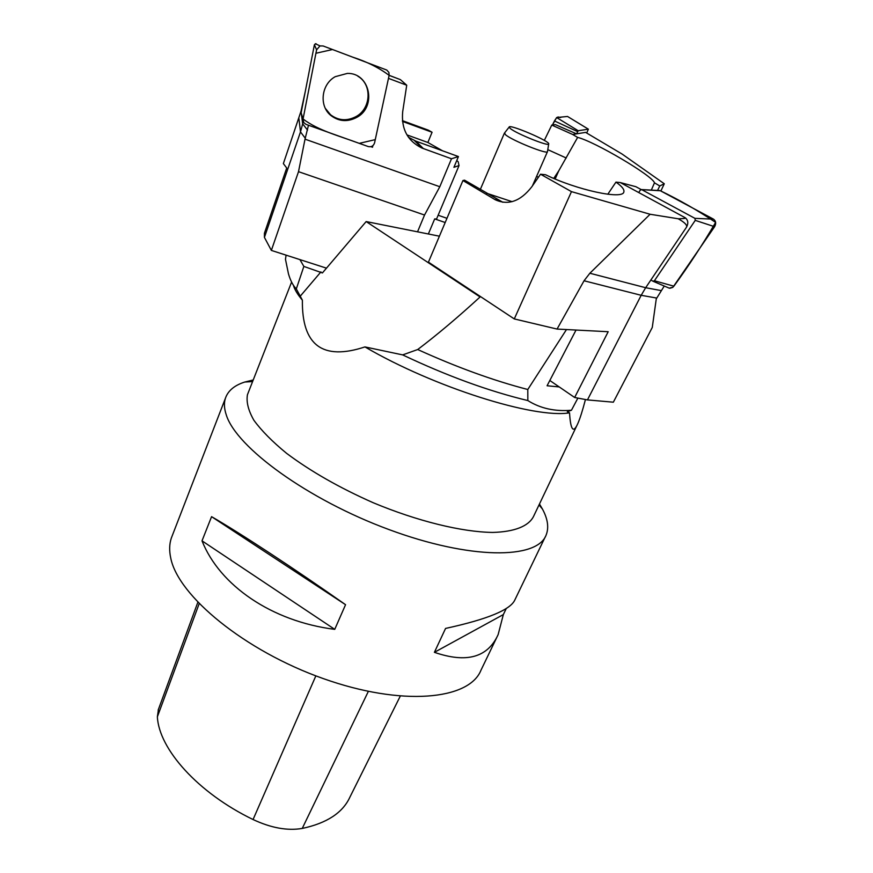 <?xml version="1.0" encoding="UTF-8"?>
<svg xmlns="http://www.w3.org/2000/svg" width="873" height="873" viewBox="0 0 873 873"><rect width="100%" height="100%" fill="white"/><g stroke="black" fill="none" stroke-linecap="round" stroke-linejoin="round"><path stroke-width="1.31" d="M576.846 425.566L533.425 516.674C528.438 526.201 514.59 531.843 492.667 532.432C461.719 532.017 417.403 521.203 373.098 502.684C339.477 487.789 310.635 471.344 286.595 453.338C272.398 441.705 261.496 430.673 253.89 420.273C248.303 410.452 246.164 401.929 247.452 394.694L248.194 392.806M585.445 399.528C582.597 410.419 580.087 418.353 577.915 423.34C573.386 433.728 570.604 430.225 569.534 412.831C534.429 418.833 434.143 387.383 364.936 346.919C322.639 360.876 301.785 345.293 302.385 300.17C297.617 294.572 294.637 289.618 293.415 285.296M566.479 329.558L527.794 389.5L527.838 400.565C488.727 391.148 447.009 375.925 402.66 354.896L364.936 346.919M569.534 412.831L567.308 411.707L571.444 410.245L577.882 398.099M527.838 400.565C540.3 408.422 554.835 411.652 571.444 410.245M302.385 300.17L296.318 288.919L303.859 266.418L299.93 259.608M286.093 255.145L285.471 259.281L288.45 273.784C290.393 280.506 293.012 285.558 296.318 288.919M527.794 389.5C493.278 380.53 456.59 367.206 417.709 349.527L402.66 354.896M303.859 266.418L322.399 272.943L366.158 221.567L480.085 296.962C457.823 317.379 437.035 334.894 417.709 349.527M539.459 504.027L542.406 508.981C547.829 518.999 549.062 527.696 546.116 535.084C537.157 559.484 470.143 559.724 388.954 529.562C307.765 499.629 236.387 447.456 226.303 415.002C224.165 408.673 223.859 403.097 225.409 398.284C227.984 390.733 234.444 385.32 244.789 382.036L253.225 379.973M438.148 215.249L446.965 218.305M301.196 112.442L301.032 111.166L283.365 163.6L286.715 168.009L264.421 233.244L264.421 237.391L271.361 250.409L298.511 171.675L305.015 139.167L439.806 186.735L451.494 158.766L458.434 156.562L453.916 167.321L459.034 165.554L436.565 219.003L434.689 218.905L445.186 222.517M559.233 386.935L547.076 385.768L576.027 330.049M320.937 271.885L299.952 296.536M366.158 221.567L439.403 236.19M172.374 535.367L171.326 538.084C169.34 543.999 169.144 550.634 170.726 557.978C177.983 595.768 244.658 650.822 323.185 678.561C401.689 706.573 469.259 700.037 480.99 670.169L496.857 637.268M506.285 608.459L503.339 614.581L498.145 634.595C487.767 657.511 466.52 663.415 434.394 652.327L445.568 628.429C487.592 619.284 510.716 609.725 514.928 599.784L545.298 536.775M345.555 604.694L334.741 629.357C271.525 621.369 219.625 585.325 202.012 540.845L211.572 516.663C240.326 533.239 294.201 568.53 345.555 604.694L211.572 516.663M158.471 709.236L157.369 716.82C158.962 749.034 197.898 792.902 253.061 819.529C271.056 827.975 287.457 830.943 302.244 828.433C326.895 823.174 342.783 812.73 349.931 797.093L400.238 696.207M202.012 540.845L334.741 629.357M434.394 652.327L503.339 614.581M510.258 128.473C516.249 133.634 549.095 146.85 548.691 143.947C550.405 141.361 508.937 123.671 509.145 127.087L510.258 128.473M547.491 151.531L547.48 151.607C547.917 154.892 512.025 140.498 505.565 134.769L504.55 133.002M547.48 151.607L548.691 143.947M389.129 75.318L388.921 72.459L386.772 70.058L323.141 45.974L320.009 45.909L316.593 49.837L303.051 119.023L303.706 122.536L305.997 124.359L368.253 146.566C371.374 147.221 373.48 145.987 374.582 142.845L389.129 75.318L400.391 79.629L389.118 75.384M305.015 139.167L308.475 125.243M303.149 121.336L302.669 123.824L301.414 114.134M388.474 78.363L406.72 85.216L402.693 111.689C401.111 128.844 407.527 140.968 421.954 148.05L451.494 158.766M400.391 79.629L406.72 85.216M370.916 146.675L372.52 147.242L372.858 145.671M301.032 111.166L305.474 90.552M417.534 231.825L424.54 215.031L439.806 186.735M434.689 218.905L428.359 233.986M271.361 250.409L326.48 268.153M402.409 120.649L428.272 130.132L432.07 132.249L402.486 121.412M305.31 138.294L300.498 131.91L302.669 123.824L307.514 130.088M298.937 118.652L300.498 131.91L264.421 237.391M298.511 171.675L424.54 215.031M459.034 165.554L458.172 161.723L456.765 160.534M442.535 150.8L427.868 142.485L406.938 134.889M427.868 142.485L432.07 132.249M408.455 137.236L415.886 141.142L458.434 156.562M357.886 76.246C372.324 84.463 371.101 108.459 356.151 116.513C347.061 121.303 338.538 120.725 330.572 114.778L325.367 108.416M372.52 147.242L371.833 146.337M302.964 119.808L301.13 112.792L314.4 44.73L316.102 43.726M335.199 76.693C321.089 84.419 318.896 106.266 331.02 115.596C339.062 121.598 347.672 122.176 356.839 117.342C377.005 106.801 369.988 72.666 347.334 73.408L335.199 76.693M664.288 183.767L659.77 185.96L654.477 182.839C652.72 175.811 594.338 141.371 577.642 137.41L572.688 134.486L585.597 132.38L622.045 154.019L664.288 183.767L660.872 191.023M586.776 132.936L588.369 129.171L578.21 130.743L576.573 133.853L555.37 124.632L551.769 125.079L544.326 140.4M572.688 134.486L551.769 125.079M534.352 181.497L535.16 181.955M659.77 185.96L657.555 190.434M555.141 179.009L558.796 170.759L577.642 137.41M654.477 182.839L651.323 190.096M558.796 170.759L553.744 178.419M588.369 129.171L567.526 116.458L561.328 117.08C558.633 119.306 558.48 112.039 552.478 124.992L556.625 117.549L567.526 116.458L588.369 129.171M678.19 218.763C684.552 222.309 687.346 225.092 686.56 227.111C688.546 223.204 688.11 220.094 685.261 217.77L685.24 217.77C685.982 218.381 683.635 218.719 678.19 218.763L650.101 214.256L571.466 191.634L514.284 318.929L557.061 329.066L608.186 331.718L574.652 397.488L549.815 380.486M685.185 217.726L620.321 182.577L635.882 186.702L641.12 189.539M571.466 191.634L540.529 174.218L545.57 174.742C576.988 190.063 622.962 199.928 623.846 191.951C624.533 189.572 621.903 186.298 615.956 182.119L620.321 182.577M574.652 397.488L587.453 399.91L613.348 402.191L652.273 327.462L656.267 298.893L664.255 286.028M650.887 279.993L645.671 287.719L589.864 273.249L650.101 214.256M658.046 190.456L660.392 190.772L713.492 219.145C715.947 220.978 716.307 223.499 714.605 226.696L695.246 220.378L654.401 280.768L652.96 281.215L650.876 279.982L686.56 227.111M512.091 201.663L486.501 193.206M514.284 318.929L428.436 262.151L462.93 180.536L495.177 199.71C508.228 205.69 520.428 201.379 531.81 186.778L540.529 174.218M557.061 329.066L584.048 280.768L589.864 273.249M656.703 298.053L641.186 295.303L645.671 287.719L661.167 290.578M584.048 280.768L641.186 295.303L587.453 399.91M607.794 194.243L615.956 182.119M502.826 202.263L464.534 180.154L462.93 180.536M695.246 220.378L694.952 218.359L641.677 189.627L640.269 190.139L638.698 192.54M714.605 226.696L672.919 287.272L669.22 288.155L653.179 281.302M303.051 118.99C318.438 130.71 339.99 136.112 359.25 143.358L375.27 139.625L389.129 75.351C378.806 67.668 366.66 61.601 352.703 57.149L332.537 49.521L315.928 53.253L303.051 118.99L301.13 112.792M654.401 280.768L673.891 286.191C688.721 265.839 702.623 244.571 715.631 222.386C697.592 210.36 679.183 199.819 660.392 190.772L641.677 189.627M672.734 287.413L669.842 288.276M157.369 716.82L199.153 603.734M253.061 819.529L315.851 675.877M302.244 828.433L368.341 691.405M423.416 148.628L415.886 141.142M316.593 49.837L314.4 44.73M547.797 149.643L566.239 158.002M536.589 176.401L538.423 177.252M577.631 131.627L554.399 120.921M556.625 117.549L578.21 130.743M498.276 200.201L494.555 199.35M694.952 218.359L713.492 219.145M291.593 282.077L247.452 394.694M252.592 381.577L244.789 382.036M539.012 504.954L542.406 508.981M171.326 538.084L225.409 398.284M158.144 710.142L197.822 602.337M509.145 127.087L504.365 133.22L480.292 189.517M547.447 151.695L532.399 185.938M421.954 148.05L414.446 140.575M315.284 43.715L320.009 45.909M330.572 114.778L331.02 115.596M498.898 200.561L495.177 199.71M641.557 189.572L659.912 190.565"/></g></svg>
